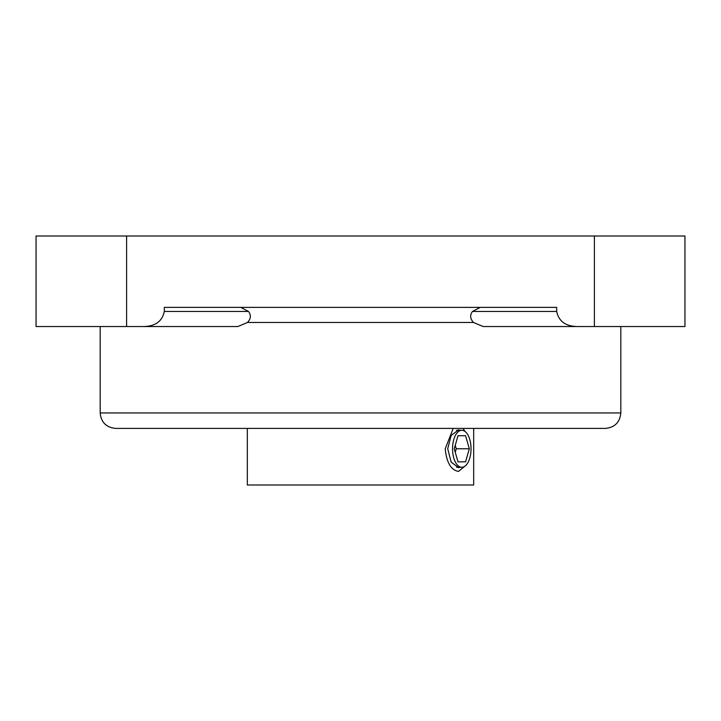 <?xml version="1.0" encoding="UTF-8"?>
<svg xmlns="http://www.w3.org/2000/svg" width="721" height="721" viewBox="0 0 721 721"><rect width="100%" height="100%" fill="white"/><g stroke="black" fill="none" stroke-linecap="round" stroke-linejoin="round"><path stroke-width="1.08" d="M578.017 326.55C565.913 326.505 558.802 321.476 556.675 311.454L556.675 307.38L164.325 307.38L164.325 311.454C162.198 321.476 155.087 326.505 142.983 326.55L36.05 326.55L36.05 236.001L684.95 236.001L684.95 326.55L483.169 326.55L473.499 322.467C470.092 318.709 469.759 315.032 472.498 311.454L480.24 307.38M240.76 307.38L248.502 311.454C251.259 315.113 250.926 318.781 247.501 322.467L237.831 326.55L142.983 326.55M537.812 428.409L183.188 428.409M473.679 428.409L473.679 484.999L247.321 484.999L247.321 428.409M460.34 430.293L458.52 429.914L451.166 435.439L447.714 448.777L451.166 462.116L458.52 467.641L460.34 467.271M465.559 461.846L469.326 448.777L465.559 435.709L458.015 435.709L454.239 448.777L458.015 461.846L465.559 461.846L458.015 461.846M455.248 452.283L456.258 448.777L455.248 445.281M465.559 435.709L458.015 435.709M469.326 448.777L456.258 448.777M452.545 448.777A18.485 9.247 -90 0 1 461.782 430.293A18.485 9.247 -90 0 1 471.029 448.777A18.485 9.247 -90 0 1 461.782 467.271A18.485 9.247 -90 0 1 452.545 448.777M463.08 428.409L464.973 431.428M464.973 466.127L458.52 471.417C451.004 470.092 446.569 462.549 445.217 448.777L453.212 428.409M360.5 412.944L100.183 412.944C101.102 422.335 106.257 427.49 115.657 428.409L605.343 428.409C614.743 427.49 619.898 422.335 620.817 412.944L360.5 412.944M247.501 322.467L473.499 322.467M126.599 236.001L126.599 326.55M594.401 236.001L594.401 326.55M248.502 311.454L164.325 311.454M556.675 311.454L472.498 311.454M100.183 326.55L100.183 412.944M620.817 326.55L620.817 412.944M456.582 430.293L461.782 430.293M456.582 467.271L461.782 467.271"/></g></svg>
